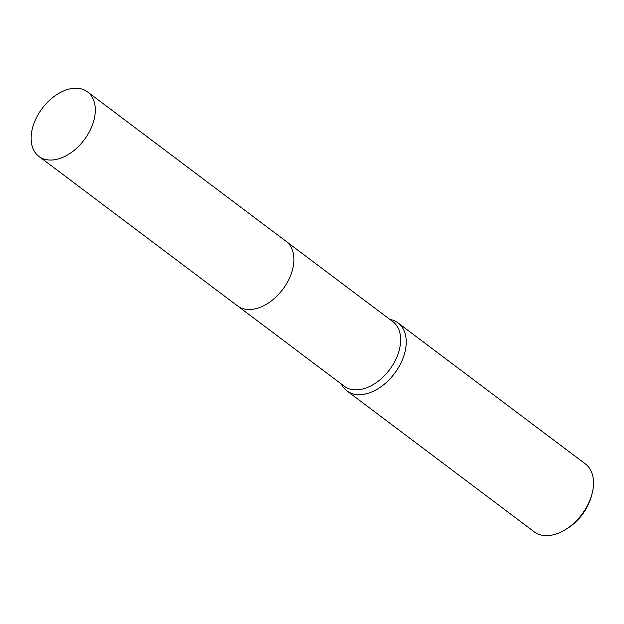 <?xml version="1.0" encoding="UTF-8"?>
<svg xmlns="http://www.w3.org/2000/svg" width="624" height="624" viewBox="0 0 624 624"><rect width="100%" height="100%" fill="white"/><g stroke="black" fill="none" stroke-linecap="round" stroke-linejoin="round"><path stroke-width="0.94" d="M237.799 306.08L344.292 386.233A40.388 26.231 -53 0 0 375.164 383.386A40.388 26.231 -53 0 0 399.243 350.173A40.388 26.231 -53 0 0 392.87 321.688L286.369 241.535M341.242 383.939L341.656 384.704A42.518 27.612 -53 0 0 346.889 390.85A42.518 27.612 -53 0 0 379.384 387.855A42.518 27.612 -53 0 0 404.734 352.895A42.518 27.612 -53 0 0 398.026 322.904A42.518 27.612 -53 0 0 390.671 319.582L389.821 319.394M346.889 390.85L534.175 531.812A42.518 27.612 -53 0 0 565.289 529.69A42.518 27.612 -53 0 0 591.887 494.348A42.518 27.612 -53 0 0 592.028 493.849A42.518 27.612 -53 0 0 585.312 463.866L398.026 322.904M565.289 529.69L567.317 528.45A38.267 24.851 -53 0 0 591.256 496.642L591.887 494.348M72.649 88.413A40.396 26.231 -53 0 0 36.356 117.897A40.396 26.231 -53 0 0 38.922 156.406A40.396 26.231 -53 0 0 53.773 159.861A40.396 26.231 -53 0 0 90.074 130.369A40.396 26.231 -53 0 0 87.5 91.861A40.396 26.231 -53 0 0 72.649 88.413M38.922 156.406L237.518 305.877A40.396 26.231 -53 0 0 252.369 309.325A40.396 26.231 -53 0 0 288.662 279.841A40.396 26.231 -53 0 0 286.096 241.324L87.5 91.861"/></g></svg>
